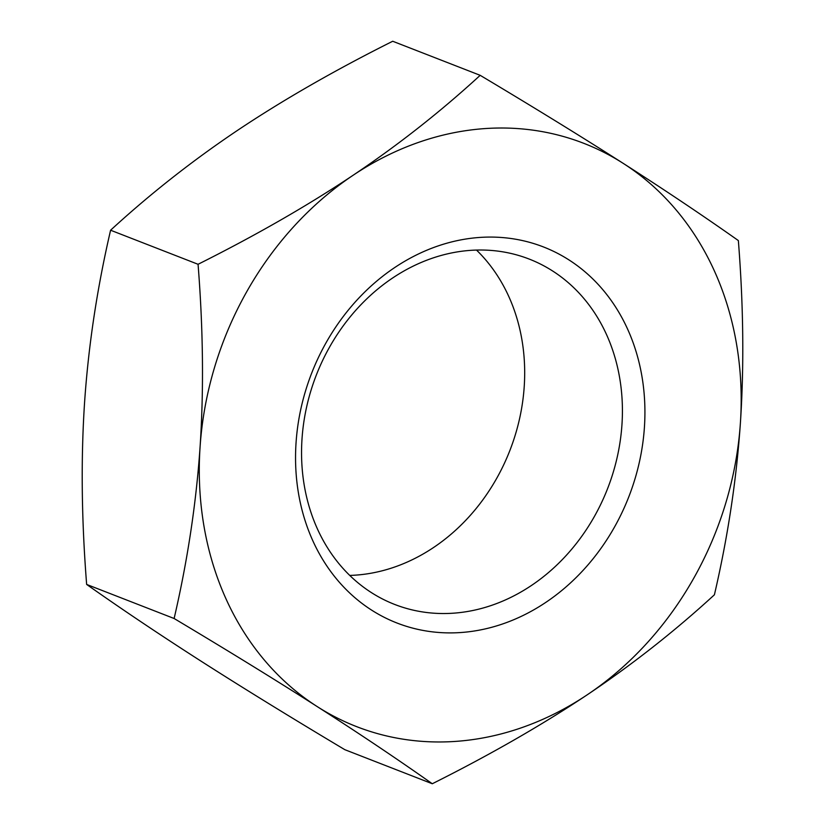 <?xml version="1.0" encoding="UTF-8"?>
<svg xmlns="http://www.w3.org/2000/svg" width="825" height="825" viewBox="0 0 825 825"><rect width="100%" height="100%" fill="white"/><g stroke="black" fill="none" stroke-linecap="round" stroke-linejoin="round"><path stroke-width="1.24" d="M353.121 175.261A312.995 263.979 111.3 0 0 246.644 291.875A312.995 263.979 111.3 0 0 200.083 446.851A312.995 263.979 111.3 0 0 317.202 706.582A312.995 263.979 111.3 0 0 587.348 694.722A312.995 263.979 111.3 0 0 693.825 578.098A312.995 263.979 111.3 0 0 740.386 423.132C736.477 479.903 727.815 537.116 714.409 594.784C674.871 631.084 632.517 664.393 587.348 694.722C542.046 724.989 490.359 754.669 432.29 783.75C396.897 758.773 358.535 733.054 317.202 706.582C275.736 680.058 228.04 650.698 174.116 618.502C187.523 560.835 196.175 503.621 200.083 446.851C203.858 390.019 203.187 329.175 198.062 264.289C256.132 235.208 307.818 205.528 353.121 175.261C398.289 144.932 440.643 111.622 480.181 75.323C534.105 107.518 581.8 136.878 623.267 163.402A312.995 263.979 111.3 0 0 353.121 175.261M480.181 75.323L392.71 41.25C334.641 70.331 282.954 100.011 237.652 130.278C192.483 160.607 150.129 193.916 110.591 230.216C97.185 287.884 88.523 345.097 84.614 401.868C80.84 458.7 81.52 519.544 86.646 584.43C122.038 609.407 160.401 635.126 201.733 661.598C243.2 688.122 290.895 717.482 344.819 749.678L432.29 783.75M476.489 250.057A185.326 156.307 -68.7 0 1 496.64 478.438A185.326 156.307 -68.7 0 1 349.759 575.417M594.371 516.512A185.326 156.307 -68.7 0 1 394.711 604.457A185.326 156.307 -68.7 0 1 329.598 347.036A185.326 156.307 -68.7 0 1 529.258 259.091A185.326 156.307 -68.7 0 1 594.371 516.512M614.388 527.257A201.805 170.197 111.3 0 0 568.899 259.885A201.805 170.197 111.3 0 0 326.081 342.726A201.805 170.197 111.3 0 0 371.57 610.087A201.805 170.197 111.3 0 0 614.388 527.257M740.386 423.132A312.995 263.979 111.3 0 0 623.267 163.402C664.599 189.874 702.962 215.593 738.354 240.57C743.48 305.456 744.16 366.3 740.386 423.132M198.062 264.289L110.591 230.216M174.116 618.502L86.646 584.43"/></g></svg>
